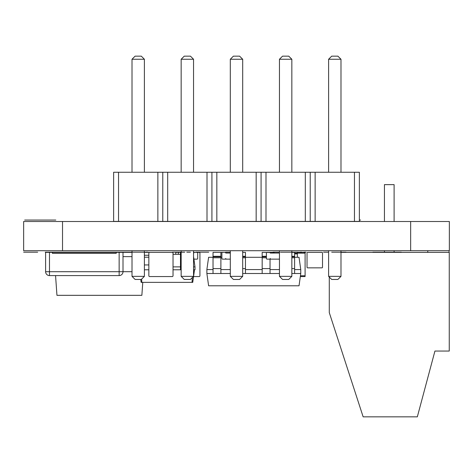 <?xml version="1.0" encoding="UTF-8"?>
<svg xmlns="http://www.w3.org/2000/svg" width="473" height="473" viewBox="0 0 473 473"><rect width="100%" height="100%" fill="white"/><g stroke="black" fill="none" stroke-linecap="round" stroke-linejoin="round"><path stroke-width="0.71" d="M132.008 256.626L123.01 256.626M132.008 271.697L45.615 271.715L45.615 252.369L52.385 252.369L52.385 253.333L116.24 253.333L116.24 252.369L132.008 252.369M55.56 275.588L56.949 295.323L141.865 295.323L142.775 282.357M193.546 253.043L193.835 253.043A0.68 0.68 0 0 1 194.509 252.369L197.028 252.369A0.68 0.68 0 0 1 197.702 253.043L197.702 258.465A0.68 0.68 0 0 1 197.028 259.139L194.509 259.139A0.68 0.68 0 0 1 193.835 258.465L193.835 258.619M173.029 269.781L180.479 269.781L180.479 252.369L176.518 252.369L179.031 252.369A0.68 0.68 0 0 0 178.351 253.043L178.351 254.303M279.454 253.043L270.266 253.043A0.68 0.68 0 0 0 269.586 252.369L267.074 252.369A0.68 0.68 0 0 0 266.394 253.043L266.394 258.465A0.68 0.68 0 0 0 267.074 259.139L269.586 259.139A0.68 0.68 0 0 0 270.266 258.465L270.266 259.139L279.454 259.139M222.375 252.393A0.68 0.68 0 0 0 222.18 252.369L213.027 252.369L213.027 273.5L230.31 273.5M220.891 252.369L220.891 273.5M220.891 256.289L213.027 256.289M242.69 252.369L245.463 252.369L245.463 273.5L242.69 273.5M245.463 256.289L242.69 256.289M270.036 252.535L262.172 252.369L262.172 273.5L279.454 273.5M270.036 258.968L270.036 273.5M266.394 256.289L262.172 256.289M291.841 252.369L294.614 252.369L294.614 273.5L291.841 273.5M294.614 256.289L291.841 256.289M294.614 269.569L300.757 269.569L300.757 273.5L299.031 285.787L208.611 285.787L206.878 273.5L213.027 273.5M279.454 269.569L270.036 269.569M262.172 269.569L245.463 269.569M230.31 269.569L220.891 269.569M213.027 269.569L206.878 269.569L206.878 273.5M245.463 273.5L262.172 273.5M294.614 273.5L300.757 273.5M206.878 269.569L208.611 257.282L213.027 257.282M220.891 257.282L221.89 257.282M245.463 257.282L262.172 257.282M294.614 257.282L299.031 257.282L300.757 269.569M329.285 277.036L329.285 312.623L363.146 416.843L417.328 416.843L434.935 351.055L449.255 351.055L449.255 252.369L340.992 252.369M394.104 252.369L394.104 250.72M394.104 221.506L394.104 184.641L384.431 184.641L384.431 221.506M384.431 252.369L384.431 250.72M173.029 275.783L173.029 253.144L173.029 275.783A0.775 0.775 0 0 1 172.261 276.557L149.616 276.557L172.261 276.557M172.261 252.369L149.616 252.369L172.261 252.369A0.775 0.775 0 0 1 173.029 253.144M149.616 252.369A0.775 0.775 0 0 0 148.847 253.144L148.847 275.783A0.775 0.775 0 0 0 149.616 276.557M148.847 253.144L148.847 275.783M199.931 275.783L199.931 253.144L199.931 275.783A0.775 0.775 0 0 1 199.157 276.557L193.558 276.557L199.157 276.557M199.157 252.369L193.546 252.369L199.157 252.369A0.775 0.775 0 0 1 199.931 253.144M175.743 253.144L175.743 254.303L175.743 253.144A0.775 0.775 0 0 1 176.518 252.369M270.036 252.369L274.133 252.369L274.133 253.043M294.614 253.144L297.357 253.144L297.357 252.369L305.097 252.369L305.097 276.557L300.325 276.557M305.097 253.144L297.357 253.144L297.357 257.282M119.143 252.369L119.143 275.588A3.873 3.873 0 0 0 123.01 271.715L123.01 252.369L123.01 271.715A3.873 3.873 0 0 1 119.143 275.588L49.482 275.588A3.873 3.873 0 0 1 45.615 271.715M52.385 252.369L52.385 253.333L116.24 253.333L116.24 252.369L52.385 252.369M118.54 172.261L118.54 221.405L113.626 221.405L113.626 172.261L359.374 172.261L359.374 221.405L354.46 221.405L354.46 172.261M118.54 221.405L157.864 221.405L157.864 172.261M157.864 221.405L354.46 221.405M162.777 221.405L162.777 172.261M167.69 221.405L167.69 172.261M207.008 221.405L207.008 172.261M211.928 221.405L211.928 172.261M216.841 221.405L216.841 172.261M256.159 221.405L256.159 172.261M261.072 221.405L261.072 172.261M265.992 221.405L265.992 172.261M305.31 221.405L305.31 172.261M310.223 221.405L310.223 172.261M315.136 221.405L315.136 172.261M144.395 250.72L144.395 276.362L132.008 276.362L132.008 250.72M193.546 250.72L193.546 276.362L181.159 276.362L181.159 250.72M242.69 250.72L242.69 276.362L230.31 276.362L230.31 250.72M340.992 250.72L340.992 276.362L328.605 276.362L328.605 250.72M279.454 250.72L279.454 276.362L291.841 276.362L291.841 250.72M132.008 172.261L132.008 59.255L135.107 56.157L141.297 56.157L144.395 59.255L132.008 59.255M144.395 172.261L144.395 59.255M181.159 172.261L181.159 59.255L184.257 56.157L190.448 56.157L193.546 59.255L181.159 59.255M193.546 172.261L193.546 59.255M230.31 172.261L230.31 59.255L233.402 56.157L239.598 56.157L242.69 59.255L230.31 59.255M242.69 172.261L242.69 59.255M328.605 172.261L328.605 59.255L331.703 56.157L337.893 56.157L340.992 59.255L328.605 59.255M340.992 172.261L340.992 59.255M291.841 172.261L291.841 59.255L279.454 59.255L282.552 56.157L288.743 56.157L291.841 59.255M279.454 172.261L279.454 59.255M132.008 276.362L135.107 279.454L141.297 279.454L144.395 276.362M181.159 276.362L184.257 279.454L190.448 279.454L193.546 276.362M230.31 276.362L233.402 279.454L239.598 279.454L242.69 276.362M328.605 276.362L331.703 279.454L337.893 279.454L340.992 276.362M291.841 276.362L288.743 279.454L282.552 279.454L279.454 276.362M173.029 254.303L180.479 254.303M173.029 266.878L180.479 266.878M193.546 256.555L194.994 266.878L194.994 269.781L193.546 269.781M193.546 266.878L194.994 266.878M140.723 279.454L141.131 282.357L192.742 282.357L194.509 269.781M141.616 279.141L141.841 282.357M192.369 277.533L192.032 282.357M144.395 269.781L148.847 269.781M144.395 255.272L148.847 255.272M144.395 252.369L153.394 252.369M180.479 269.781L181.159 269.781M180.479 255.272L181.159 255.272M180.479 252.369L181.159 252.369M230.31 253.043L225.763 253.043A0.68 0.68 0 0 0 225.083 252.369L222.57 252.369A0.68 0.68 0 0 0 221.89 253.043L221.89 258.465A0.68 0.68 0 0 0 222.57 259.139L225.083 259.139A0.68 0.68 0 0 0 225.763 258.465L225.763 259.139L230.31 259.139M307.61 252.369A0.579 0.579 0 0 0 307.03 252.949L307.03 267.269A0.579 0.579 0 0 0 307.61 267.848L321.93 267.848A0.579 0.579 0 0 0 322.509 267.269L322.509 252.949A0.579 0.579 0 0 0 321.93 252.369L307.61 252.369L321.93 252.369M307.03 252.949L307.03 267.269M322.509 252.949L322.509 267.269M307.61 267.848L321.93 267.848M60.704 252.174C59.214 252.174 59.214 252.174 60.704 252.174L132.008 252.174L60.704 252.174C59.214 252.174 59.214 252.174 60.704 252.174L132.008 252.174L60.704 252.174M144.395 252.174L132.008 252.174M372.866 252.174L401.311 252.174L372.866 252.174M172.539 252.174L174.774 252.174L172.539 252.174M200.984 252.174L203.219 252.174L200.984 252.174M65.049 252.174L45.248 252.174L65.049 252.174M225.692 252.174C224.196 252.174 224.196 252.174 225.692 252.174L230.31 252.174L225.692 252.174C224.196 252.174 224.196 252.174 225.692 252.174L230.31 252.174L225.692 252.174M29.356 252.174L33.518 252.174C35.008 252.174 35.008 252.174 33.518 252.174L33.689 252.174C35.179 252.174 35.179 252.174 33.689 252.174L29.356 252.174M208.735 252.174L200.995 252.174L208.735 252.174M196.053 252.174L198.282 252.174L196.053 252.174M205.743 252.174L208.108 252.174L205.743 252.174M299.622 252.174L301.987 252.174L299.622 252.174M303.832 252.174L306.061 252.174L303.832 252.174M323.567 252.174L325.802 252.174L323.567 252.174M145.643 252.174L147.878 252.174L145.643 252.174M174.088 252.174L176.323 252.174L174.088 252.174M23.65 252.174L37.68 252.174L23.65 252.174M387.257 252.174L398.816 252.174L387.257 252.174M228.595 252.174C227.099 252.174 227.099 252.174 228.595 252.174L230.31 252.174L228.595 252.174C227.099 252.174 227.099 252.174 228.595 252.174L230.31 252.174L228.595 252.174M273.098 252.174C271.608 252.174 271.608 252.174 273.098 252.174L279.454 252.174L273.098 252.174C271.608 252.174 271.608 252.174 273.098 252.174L279.454 252.174L273.098 252.174M141.581 252.174L128.904 252.174L141.581 252.174M274.328 252.174L277.982 252.174L274.328 252.174M280.43 252.174L298.41 252.174L280.43 252.174M286.75 252.174L292.048 252.174L286.75 252.174M324.342 252.174L328.002 252.174L324.342 252.174M331.697 252.174L345.982 252.174L331.697 252.174M340.069 252.174L335.357 252.174L340.069 252.174M339.803 252.174L335.357 252.174L339.803 252.174M174.472 252.174L184.736 252.174L174.472 252.174M186.788 252.174L190.081 252.174L186.788 252.174M196.514 252.174L205.329 252.174L196.514 252.174M187.385 252.174L190.418 252.174L187.385 252.174M359.374 220.051L360.586 220.051L359.374 220.051M48.879 220.051L36.658 220.051L48.879 220.051M36.356 220.051L50.357 220.051L36.356 220.051M24.708 220.051L55.796 220.051L24.708 220.051M52.58 220.051L27.925 220.051L52.58 220.051M39.584 220.051L37.083 220.051L39.584 220.051M44.976 220.051L27.505 220.051L44.976 220.051M40.867 220.051L27.505 220.051L40.867 220.051M410.653 250.72L449.35 250.72L449.35 221.506L410.653 221.506L410.653 250.72L23.65 250.72L23.65 221.506L410.653 221.506M23.65 221.506L23.65 250.72L23.65 221.506M220.891 268.599L213.027 268.599M220.891 256.809L213.027 256.809M220.891 257.773L213.027 257.773M245.463 268.599L242.69 268.599M245.463 256.809L242.69 256.809M245.463 257.773L242.69 257.773M270.036 268.599L262.172 268.599M266.394 256.809L262.172 256.809M266.394 257.773L262.172 257.773M294.614 268.599L291.841 268.599M294.614 256.809L291.841 256.809M294.614 257.773L291.841 257.773M294.614 253.912L297.357 253.912M300.438 275.783L305.097 275.783M49.482 252.369L49.482 275.588M119.143 275.588A3.873 3.873 0 0 0 123.01 271.715M144.395 264.945L148.847 264.945M144.395 257.206L148.847 257.206M180.479 264.945L181.159 264.945M180.479 257.206L181.159 257.206M62.525 221.506L62.525 250.72M427.775 250.72L427.775 252.369L427.775 250.72M449.06 250.72L449.06 252.369"/></g></svg>
